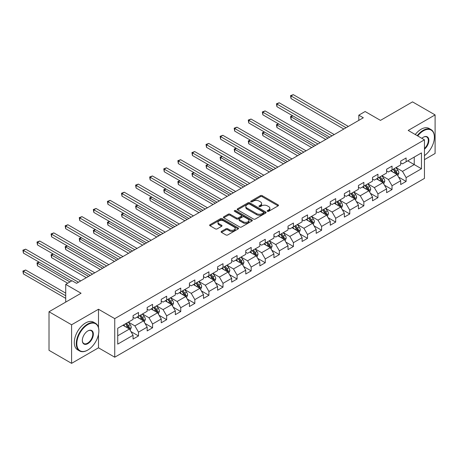 <?xml version="1.0" encoding="UTF-8"?>
<svg xmlns="http://www.w3.org/2000/svg" width="458" height="458" viewBox="0 0 458 458"><rect width="100%" height="100%" fill="white"/><g stroke="black" fill="none" stroke-linecap="round" stroke-linejoin="round"><path stroke-width="0.69" d="M267.455 211.31A0.876 0.504 0 0 0 268.697 211.31L278.109 205.871A1.254 0.721 0 0 0 278.475 205.361A1.254 0.721 0 0 0 278.109 204.846L262.159 195.64A1.254 0.721 0 0 0 260.384 195.64L250.967 201.073A0.876 0.504 0 0 0 250.709 201.434A0.876 0.504 0 0 0 250.967 201.789A0.876 0.504 0 0 0 252.209 201.789L253.429 201.091A4.013 2.313 0 0 1 259.102 201.091L260.43 201.858A4.013 2.313 0 0 1 261.604 203.495A4.013 2.313 0 0 1 260.43 205.132L259.211 205.837A0.876 0.504 0 0 0 258.953 206.192A0.876 0.504 0 0 0 259.211 206.552A0.876 0.504 0 0 0 260.453 206.552L261.673 205.848A4.013 2.313 0 0 1 267.34 205.848L268.674 206.615A4.013 2.313 0 0 1 269.848 208.253A4.013 2.313 0 0 1 268.674 209.89L267.455 210.594A0.876 0.504 0 0 0 267.197 210.949A0.876 0.504 0 0 0 267.455 211.31L267.455 210.594M221.477 231.353A1.254 0.721 0 0 0 221.111 231.868A1.254 0.721 0 0 0 221.477 232.378L225.954 234.96A1.254 0.721 0 0 0 227.729 234.96L238.183 228.926A1.254 0.721 0 0 0 238.549 228.41A1.254 0.721 0 0 0 238.183 227.901L222.233 218.689A1.254 0.721 0 0 0 220.458 218.689L209.999 224.729A1.254 0.721 0 0 0 209.632 225.239A1.254 0.721 0 0 0 209.999 225.754L215.409 228.874A1.254 0.721 0 0 0 217.178 228.874L221.655 226.286A1.254 0.721 0 0 0 222.021 225.777A1.254 0.721 0 0 0 221.655 225.267L218.976 223.716A3.355 1.935 0 0 1 217.991 222.348A3.355 1.935 0 0 1 220.063 220.561A3.355 1.935 0 0 1 223.716 220.979L234.215 227.042A3.355 1.935 0 0 1 235.2 228.41A3.355 1.935 0 0 1 233.128 230.202A3.355 1.935 0 0 1 229.475 229.779L227.729 228.771A1.254 0.721 0 0 0 225.954 228.771L221.477 231.353L221.477 232.378M424.446 159.636L435.1 153.482L435.1 114.906L412.526 101.876L380.472 120.38L365.123 111.517L358.803 115.17L363.32 117.775L76.549 283.336L72.038 280.731L65.717 284.378L65.717 302.103M98.493 327.556L98.493 309.247L71.585 324.779L49.012 311.749L81.066 293.24L65.717 284.378M98.493 309.247L114.746 318.631L424.446 139.822L424.446 178.402L114.746 357.206L114.746 318.631M435.1 114.906L408.192 130.438L424.446 139.822M253.514 219.05A1.254 0.721 0 0 0 255.289 219.05L265.749 213.01A1.254 0.721 0 0 0 266.115 212.501A1.254 0.721 0 0 0 265.749 211.985L249.793 202.779A1.254 0.721 0 0 0 248.024 202.779L237.565 208.814A1.254 0.721 0 0 0 237.198 209.329A1.254 0.721 0 0 0 237.565 209.838L253.514 219.05M234.857 211.499A0.876 0.504 0 0 1 235.75 211.625L235.75 210.583L251.969 219.943A1.254 0.721 0 0 1 252.335 220.453A1.254 0.721 0 0 1 251.969 220.968L241.509 227.008A1.254 0.721 0 0 1 239.734 227.008L223.785 217.796L228.256 215.231L228.256 214.189L223.785 216.771A1.254 0.721 0 0 0 223.418 217.281A1.254 0.721 0 0 0 223.785 217.796L223.785 216.771M228.256 215.231A1.254 0.721 0 0 1 230.031 215.231L230.031 214.189A1.254 0.721 0 0 0 228.256 214.189M230.031 214.189L236.5 217.922A1.254 0.721 0 0 0 238.274 217.922L241.24 216.21A1.254 0.721 0 0 0 241.606 215.695A1.254 0.721 0 0 0 241.24 215.186L234.507 211.298A0.876 0.504 0 0 1 234.25 210.938A0.876 0.504 0 0 1 234.794 210.468A0.876 0.504 0 0 1 235.75 210.583M71.585 324.779L71.585 363.354L49.012 350.324L49.012 311.749M130.954 331.581L138.493 335.937L138.493 332.13L147.161 327.126L147.161 330.934L152.577 327.802L152.577 324.001L161.245 318.991L161.245 322.798L166.66 319.673L166.66 315.865L175.328 310.862L175.328 314.669L180.75 311.537L180.75 307.736L189.417 302.727L189.417 306.534L194.833 303.408L194.833 299.601L203.501 294.597L203.501 298.404L208.917 295.273L208.917 291.471L217.584 286.468L217.584 290.269L223.006 287.143L223.006 283.336L231.674 278.332L231.674 282.139L237.089 279.008L237.089 275.206L245.757 270.203L245.757 274.004L251.173 270.878L251.173 267.071L259.846 262.068L259.846 265.875L265.262 262.749L265.262 258.942L273.93 253.938L273.93 257.74L279.346 254.614L279.346 250.807L288.013 245.803L288.013 249.61L293.435 246.484L293.435 242.677L302.103 237.673L302.103 241.475L307.518 238.349L307.518 234.542L316.186 229.538L316.186 233.345L321.602 230.219L321.602 226.412L330.27 221.409L330.27 225.21L335.691 222.084L335.691 218.277L344.359 213.273L344.359 217.081L349.775 213.955L349.775 210.148L358.442 205.144L358.442 208.951L363.858 205.819L363.858 202.018L372.526 197.009L372.526 200.816L377.947 197.69L377.947 193.883L386.615 188.879L386.615 192.686L392.031 189.555L392.031 185.753L400.698 180.744L400.698 184.551L406.114 181.425L406.114 177.618L421.469 168.756L421.469 152.909L414.244 157.077L414.244 164.588L421.469 168.756M138.493 335.937L133.072 339.063L133.072 335.256L117.723 344.118L117.723 328.272L133.072 319.409L133.072 315.608L138.493 312.476L138.493 316.283L147.161 311.28L147.161 307.473L152.577 304.347L152.577 308.148L161.245 303.144L161.245 299.343L166.66 296.212L166.66 300.019L175.328 295.015L175.328 291.208L180.75 288.082L180.75 291.883L189.417 286.88L189.417 283.078L194.833 279.947L194.833 283.754L203.501 278.75L203.501 274.943L208.917 271.817L208.917 275.624L217.584 270.615L217.584 266.814L223.006 263.682L223.006 267.489L231.674 262.486L231.674 258.678L237.089 255.553L237.089 259.36L245.757 254.35L245.757 250.549L251.173 247.417L251.173 251.224L259.846 246.221L259.846 242.414L265.262 239.288L265.262 243.095L273.93 238.091L273.93 234.284L279.346 231.153L279.346 234.96L288.013 229.956L288.013 226.149L293.435 223.023L293.435 226.83L302.103 221.827L302.103 218.019L307.518 214.894L307.518 218.695L316.186 213.691L316.186 209.884L321.602 206.758L321.602 210.566L330.27 205.562L330.27 201.755L335.691 198.629L335.691 202.43L344.359 197.427L344.359 193.619L349.775 190.494L349.775 194.301L358.442 189.297L358.442 185.49L363.858 182.364L363.858 186.166L372.526 181.162L372.526 177.361L377.947 174.229L377.947 178.036L386.615 173.032L386.615 169.225L392.031 166.099L392.031 169.901L400.698 164.897L400.698 161.096L406.114 157.964L406.114 161.771L421.469 152.909M137.045 317.119L143.549 320.869L134.881 325.873L128.377 322.123M133.072 317.325L134.881 318.367L138.493 316.283M134.881 325.873L138.493 332.13M143.549 320.869L147.161 327.126M151.134 308.984L157.632 312.74L148.964 317.743L142.467 313.988M147.161 309.196L148.964 310.238L152.577 308.148M148.964 317.743L152.577 324.001M157.632 312.74L161.245 318.991M165.218 300.854L171.721 304.604L163.054 309.608L156.55 305.858M161.245 301.061L163.054 302.103L166.66 300.019M163.054 309.608L166.66 315.865M171.721 304.604L175.328 310.862M179.301 292.719L185.805 296.475L177.137 301.478L170.634 297.723M175.328 292.931L177.137 293.973L180.75 291.883M177.137 301.478L180.75 307.736M185.805 296.475L189.417 302.727M193.391 284.59L199.888 288.34L191.221 293.343L184.723 289.593M189.417 284.796L191.221 285.838L194.833 283.754M191.221 293.343L194.833 299.601M199.888 288.34L203.501 294.597M207.474 276.455L213.978 280.21L205.31 285.214L198.806 281.458M203.501 276.666L205.31 277.708L208.917 275.624M205.31 285.214L208.917 291.471M213.978 280.21L217.584 286.468M221.558 268.325L228.061 272.075L219.393 277.084L212.89 273.329M217.584 268.531L219.393 269.573L223.006 267.489M219.393 277.084L223.006 283.336M228.061 272.075L231.674 278.332M235.647 260.19L242.145 263.945L233.477 268.949L226.979 265.193M231.674 260.402L233.477 261.444L237.089 259.36M233.477 268.949L237.089 275.206M242.145 263.945L245.757 270.203M249.73 252.06L256.234 255.81L247.566 260.82L241.063 257.064M245.757 252.266L247.566 253.308L251.173 251.224M247.566 260.82L251.173 267.071M256.234 255.81L259.846 262.068M263.814 243.925L270.317 247.681L261.65 252.684L255.146 248.934M259.846 244.137L261.65 245.179L265.262 243.095M261.65 252.684L265.262 258.942M270.317 247.681L273.93 253.938M277.903 235.796L284.401 239.551L275.733 244.555L269.235 240.799M273.93 236.002L275.733 237.044L279.346 234.96M275.733 244.555L279.346 250.807M284.401 239.551L288.013 245.803M291.986 227.66L298.49 231.416L289.822 236.42L283.319 232.67M288.013 227.872L289.822 228.914L293.435 226.83M289.822 236.42L293.435 242.677M298.49 231.416L302.103 237.673M306.076 219.531L312.574 223.286L303.906 228.29L297.402 224.535M302.103 219.737L303.906 220.779L307.518 218.695M303.906 228.29L307.518 234.542M312.574 223.286L316.186 229.538M320.159 211.396L326.657 215.151L317.989 220.155L311.492 216.405M316.186 211.607L317.989 212.649L321.602 210.566M317.989 220.155L321.602 226.412M326.657 215.151L330.27 221.409M334.243 203.266L340.746 207.022L332.079 212.025L325.575 208.27M330.27 203.472L332.079 204.52L335.691 202.43M332.079 212.025L335.691 218.277M340.746 207.022L344.359 213.273M348.332 195.137L354.83 198.886L346.162 203.89L339.664 200.14M344.359 195.343L346.162 196.385L349.775 194.301M346.162 203.89L349.775 210.148M354.83 198.886L358.442 205.144M362.415 187.001L368.913 190.757L360.246 195.761L353.748 192.005M358.442 187.208L360.246 188.255L363.858 186.166M360.246 195.761L363.858 202.018M368.913 190.757L372.526 197.009M376.499 178.872L383.002 182.622L374.335 187.625L367.831 183.876M372.526 179.078L374.335 180.12L377.947 178.036M374.335 187.625L377.947 193.883M383.002 182.622L386.615 188.879M390.588 170.737L397.086 174.492L388.418 179.496L381.92 175.74M386.615 170.949L388.418 171.99L392.031 169.901M388.418 179.496L392.031 185.753M397.086 174.492L400.698 180.744M407.74 160.832L414.244 164.588L402.502 171.361L396.004 167.611M400.698 162.813L402.502 163.855L406.114 161.771M402.502 171.361L406.114 177.618M71.585 363.354L98.493 347.822L114.746 357.206M358.803 115.17L358.803 120.38M117.723 335.777L129.465 329.004L122.962 325.249M129.465 329.004L133.072 335.256M398.575 177.069L406.114 181.425M384.491 185.204L392.031 189.555M370.408 193.333L377.947 197.69M356.318 201.468L363.858 205.819M342.235 209.598L349.775 213.955M328.151 217.733L335.691 222.084M314.062 225.863L321.602 230.219M299.979 233.998L307.518 238.349M285.895 242.127L293.435 246.484M271.806 250.263L279.346 254.614M257.722 258.392L265.262 262.749M243.639 266.527L251.173 270.878M229.55 274.657L237.089 279.008M215.466 282.792L223.006 287.143M201.383 290.922L208.917 295.273M187.293 299.057L194.833 303.408M173.21 307.186L180.75 311.537M159.121 315.322L166.66 319.673M145.037 323.451L152.577 327.802M98.493 347.822L98.493 334.369M267.804 211.436L268.674 210.932A4.013 2.313 0 0 0 269.848 209.295L269.848 208.253M261.604 203.495L261.604 204.537A4.013 2.313 0 0 1 260.43 206.174L259.56 206.673M278.092 205.882L262.159 196.682A1.254 0.721 0 0 0 260.384 196.682L251.322 201.915M265.732 213.022L249.793 203.821A1.254 0.721 0 0 0 248.024 203.821L237.582 209.85M263.533 212.856A0.876 0.504 0 0 0 263.791 212.501A0.876 0.504 0 0 0 263.533 212.14L249.53 204.056A0.876 0.504 0 0 0 248.288 204.056L247.005 204.8A4.013 2.313 0 0 0 245.826 206.438A4.013 2.313 0 0 0 247.005 208.075L256.577 213.6A4.013 2.313 0 0 0 262.245 213.6L263.533 212.856L263.533 213.897A0.876 0.504 0 0 0 263.791 213.542L263.791 212.501M245.826 206.438L245.826 207.48A4.013 2.313 0 0 0 247.005 209.117L247.005 208.075M263.533 213.897L262.245 214.642A4.013 2.313 0 0 1 256.577 214.642L247.005 209.117M230.031 215.231L236.5 218.964A1.254 0.721 0 0 0 238.274 218.964L241.24 217.252A1.254 0.721 0 0 0 241.606 216.737L241.606 215.695M235.75 211.625L251.952 220.979M243.215 221.798A3.355 1.935 0 0 0 246.868 222.216A3.355 1.935 0 0 0 248.94 220.43A3.355 1.935 0 0 0 247.955 219.061L244.257 216.926A1.254 0.721 0 0 0 242.482 216.926L239.511 218.638A1.254 0.721 0 0 0 239.145 219.153A1.254 0.721 0 0 0 239.511 219.663L243.215 221.798L243.215 222.84A3.355 1.935 0 0 0 246.868 223.264A3.355 1.935 0 0 0 248.94 221.472L248.94 220.43M239.145 219.153L239.145 220.195A1.254 0.721 0 0 0 239.511 220.704L239.511 219.663M243.215 222.84L239.511 220.704M235.2 228.41L235.2 229.452A3.355 1.935 0 0 1 233.128 231.244A3.355 1.935 0 0 1 229.475 230.826L227.729 229.813A1.254 0.721 0 0 0 225.954 229.813L221.495 232.389M217.991 222.348L217.991 223.389A3.355 1.935 0 0 0 218.976 224.758L218.976 223.716M221.638 226.298L218.976 224.758M238.166 228.931L222.233 219.731A1.254 0.721 0 0 0 220.458 219.731L210.016 225.76M397.802 175.729L398.872 173.021A3.383 1.952 -120 0 0 397.796 170.141L395.93 167.651M392.683 171.95L391.418 170.256M292.736 115.811L291.019 116.801L291.019 119.406L325.758 139.461M396.565 174.189L397.046 173.164A3.383 1.952 -120 0 0 396.078 171.132L394.218 168.641M393.37 169.134L395.437 171.893A1.723 0.996 60 0 1 395.746 172.414L397.046 173.164M393.13 169.265L394.996 171.756A3.383 1.952 60 0 1 395.964 173.788M291.019 119.406L290.527 116.515L328.014 138.156M290.527 116.515L292.536 115.697M346.071 127.73L291.019 95.945L293.28 94.646L348.332 126.425M343.815 129.036L291.019 98.556L291.019 95.945L290.527 95.659L293.28 94.646M291.019 98.556L290.527 95.659M424.446 155.611A15.578 8.994 120 0 0 434.379 137.217A15.578 8.994 120 0 0 423.364 130.856A15.578 8.994 120 0 0 417.702 135.934M417.238 135.66A15.961 9.217 -60 0 1 423.089 130.387A15.961 9.217 -60 0 1 431.07 129.597A15.961 9.217 -60 0 1 434.379 136.908A15.961 9.217 -60 0 1 434.379 137.062M421.858 138.327A7.792 4.5 -60 0 1 423.364 137.217L423.364 137.217A7.792 4.5 -60 0 1 428.843 139.787A7.792 4.5 -60 0 1 424.446 149.188M415.251 134.515A15.961 9.217 -60 0 1 421.102 129.242A15.961 9.217 -60 0 1 429.083 128.452L431.07 129.597M424.446 148.484A7.408 4.277 120 0 0 428.15 142.066A7.408 4.277 120 0 0 426.793 137.005A7.408 4.277 120 0 0 423.226 137.297M87.57 350.17L87.839 350.009A15.578 8.994 120 0 0 98.854 330.934A15.578 8.994 120 0 0 87.839 324.573A15.578 8.994 120 0 0 76.824 343.649A15.578 8.994 120 0 0 87.839 350.009L87.57 350.17A15.961 9.217 -60 0 1 79.589 350.96A15.961 9.217 -60 0 1 77.139 338.17A15.961 9.217 -60 0 1 87.57 324.104A15.961 9.217 -60 0 1 95.55 323.314A15.961 9.217 -60 0 1 98.854 330.619A15.961 9.217 -60 0 1 98.854 330.779M87.839 343.649A7.792 4.5 -60 0 1 82.331 340.471A7.792 4.5 -60 0 1 87.839 330.934L87.839 330.934A7.792 4.5 -60 0 1 93.346 334.111A7.792 4.5 -60 0 1 87.839 343.649M82.331 340.311A7.408 4.277 120 0 0 83.866 343.546A7.408 4.277 120 0 0 87.57 343.179A7.408 4.277 120 0 0 92.407 336.653A7.408 4.277 120 0 0 91.268 330.722A7.408 4.277 120 0 0 87.701 331.014M79.589 350.96L77.602 349.809A15.961 9.217 -60 0 1 75.152 337.019A15.961 9.217 -60 0 1 85.583 322.953A15.961 9.217 -60 0 1 93.564 322.163L95.55 323.314M383.712 183.858L384.789 181.15A3.383 1.952 -120 0 0 383.707 178.271L381.846 175.786M378.594 180.08L377.329 178.391M278.653 123.941L276.935 124.931L276.935 127.536L311.669 147.591M382.476 182.318L382.962 181.299A3.383 1.952 -120 0 0 381.995 179.261L380.129 176.777M379.281 177.263L381.348 180.023A1.723 0.996 60 0 1 381.663 180.549L382.962 181.299M379.047 177.401L380.913 179.885A3.383 1.952 60 0 1 381.88 181.923M276.935 127.536L276.437 124.645L313.93 146.291M276.437 124.645L278.453 123.826M369.629 191.988L370.705 189.286A3.383 1.952 -120 0 0 369.623 186.406L367.763 183.916M364.511 188.209L363.246 186.52M264.564 132.076L262.852 133.066L262.852 135.671L297.585 155.726M368.392 190.454L368.879 189.429A3.383 1.952 -120 0 0 367.906 187.396L366.045 184.906M365.198 185.398L367.264 188.158A1.723 0.996 60 0 1 367.579 188.679L368.879 189.429M364.963 185.53L366.824 188.02A3.383 1.952 60 0 1 367.791 190.053M262.852 135.671L262.354 132.774L299.841 154.42M262.354 132.774L264.369 131.956M331.987 135.86L276.935 104.081L279.191 102.775L334.243 134.56M329.731 137.165L276.935 106.685L276.935 104.081L276.437 103.794L279.191 102.775M276.935 106.685L276.437 103.794M317.904 143.995L262.852 112.21L265.108 110.91L320.159 142.69M315.642 145.3L262.852 114.821L262.852 112.21L262.354 111.924L265.108 110.91M262.852 114.821L262.354 111.924M355.545 200.123L356.616 197.415A3.383 1.952 -120 0 0 355.54 194.536L353.673 192.051M350.427 196.345L349.162 194.656M250.48 140.205L248.763 141.196L248.763 143.801L283.502 163.855M354.309 198.583L354.79 197.564A3.383 1.952 -120 0 0 353.822 195.526L351.962 193.041M351.109 193.528L353.181 196.287A1.723 0.996 60 0 1 353.49 196.814L354.79 197.564M350.874 193.665L352.74 196.15A3.383 1.952 60 0 1 353.708 198.188M248.763 143.801L248.27 140.909L285.758 162.556M248.27 140.909L250.28 140.091M341.456 208.253L342.532 205.55A3.383 1.952 -120 0 0 341.45 202.671L339.59 200.18M336.338 204.474L335.073 202.785M236.397 148.335L234.679 149.325L234.679 151.936L269.413 171.99M340.22 206.718L340.706 205.694A3.383 1.952 -120 0 0 339.739 203.661L337.872 201.171M337.025 201.657L339.092 204.423A1.723 0.996 60 0 1 339.407 204.944L340.706 205.694M336.79 201.795L338.651 204.285A3.383 1.952 60 0 1 339.624 206.318M234.679 151.936L234.181 149.039L271.674 170.685M234.181 149.039L236.196 148.22M327.373 216.388L328.449 213.68A3.383 1.952 -120 0 0 327.367 210.8L325.506 208.31M322.255 212.609L320.989 210.92M222.307 156.47L220.596 157.46L220.596 160.065L255.329 180.12M326.136 214.848L326.623 213.823A3.383 1.952 -120 0 0 325.649 211.791L323.789 209.3M322.942 209.793L325.008 212.552A1.723 0.996 60 0 1 325.323 213.073L326.623 213.823M322.707 209.93L324.567 212.415A3.383 1.952 60 0 1 325.535 214.453M220.596 160.065L220.098 157.174L257.585 178.815M220.098 157.174L222.113 156.355M303.814 152.125L248.763 120.345L251.024 119.04L306.076 150.825M301.559 153.43L248.763 122.95L248.763 120.345L248.27 120.059L251.024 119.04M248.763 122.95L248.27 120.059M289.731 160.26L234.679 128.475L236.935 127.175L291.986 158.955M287.475 161.565L234.679 131.08L234.679 128.475L234.181 128.188L236.935 127.175M234.679 131.08L234.181 128.188M275.647 168.389L220.596 136.61L222.851 135.305L277.903 167.09M273.386 169.695L220.596 139.215L220.596 136.61L220.098 136.324L222.851 135.305M220.596 139.215L220.098 136.324M261.558 176.525L206.506 144.739L208.768 143.44L263.814 175.219M259.302 177.824L206.506 147.344L206.506 144.739L206.014 144.453L208.768 143.44M206.506 147.344L206.014 144.453M247.475 184.654L192.423 152.875L194.679 151.569L249.73 183.355M245.219 185.959L192.423 155.48L192.423 152.875L191.925 152.588L194.679 151.569M192.423 155.48L191.925 152.588M233.385 192.789L178.339 161.004L180.595 159.699L235.647 191.484M231.13 194.089L178.339 163.609L178.339 161.004L177.841 160.718L180.595 159.699M178.339 163.609L177.841 160.718M219.302 200.919L164.25 169.139L166.512 167.834L221.558 199.619M217.046 202.224L164.25 171.744L164.25 169.139L163.758 168.847L166.512 167.834M164.25 171.744L163.758 168.847M205.218 209.054L150.167 177.269L152.422 175.964L207.474 207.749M202.957 210.354L150.167 179.874L150.167 177.269L149.669 176.983L152.422 175.964M150.167 179.874L149.669 176.983M191.129 217.184L136.083 185.404L138.339 184.099L193.391 215.884M188.873 218.489L136.083 188.009L136.083 185.404L135.585 185.112L138.339 184.099M136.083 188.009L135.585 185.112M177.046 225.319L121.994 193.534L124.25 192.228L179.301 224.014M174.79 226.618L121.994 196.139L121.994 193.534L121.496 193.247L124.25 192.228M121.994 196.139L121.496 193.247M162.962 233.448L107.911 201.663L110.166 200.364L165.218 232.143M160.701 234.754L107.911 204.274L107.911 201.663L107.412 201.377L110.166 200.364M107.911 204.274L107.412 201.377M148.873 241.584L93.827 209.798L96.083 208.493L151.134 240.278M146.617 242.883L93.827 212.403L93.827 209.798L93.329 209.512L96.083 208.493M93.827 212.403L93.329 209.512M134.789 249.713L79.738 217.928L81.993 216.628L137.045 248.408M132.534 251.018L79.738 220.538L79.738 217.928L79.24 217.642L81.993 216.628M79.738 220.538L79.24 217.642M120.706 257.848L65.654 226.063L67.91 224.758L122.962 256.543M118.445 259.148L65.654 228.668L65.654 226.063L65.156 225.777L67.91 224.758M65.654 228.668L65.156 225.777M106.617 265.978L51.565 234.193L53.826 232.893L108.878 264.672M104.361 267.283L51.565 236.803L51.565 234.193L51.073 233.906L53.826 232.893M51.565 236.803L51.073 233.906M92.533 274.107L37.482 242.328L39.737 241.023L94.789 272.808M90.278 275.413L37.482 244.933L37.482 242.328L36.983 242.042L39.737 241.023M37.482 244.933L36.983 242.042M78.45 282.243L23.398 250.457L25.654 249.158L80.705 280.937M71.677 280.937L23.398 253.068L23.398 250.457L22.9 250.171L25.654 249.158M23.398 253.068L22.9 250.171M313.289 224.517L314.36 221.815A3.383 1.952 -120 0 0 313.283 218.93L311.417 216.445M308.171 220.739L306.906 219.05M208.224 164.599L206.506 165.59L206.506 168.201L241.246 188.255M312.053 222.983L312.533 221.958A3.383 1.952 -120 0 0 311.566 219.92L309.705 217.436M308.852 217.922L310.925 220.682A1.723 0.996 60 0 1 311.234 221.208L312.533 221.958M308.618 218.06L310.484 220.55A3.383 1.952 60 0 1 311.451 222.582M206.506 168.201L206.014 165.304L243.501 186.95M206.014 165.304L208.024 164.485M299.2 232.653L300.276 229.945A3.383 1.952 -120 0 0 299.194 227.065L297.334 224.575M294.082 228.874L292.817 227.185M194.14 172.735L192.423 173.725L192.423 176.33L227.157 196.385M297.963 231.113L298.45 230.088A3.383 1.952 -120 0 0 297.482 228.055L295.616 225.565M294.769 226.057L296.836 228.817A1.723 0.996 60 0 1 297.15 229.338L298.45 230.088M294.534 226.195L296.395 228.679A3.383 1.952 60 0 1 297.368 230.718M192.423 176.33L191.925 173.439L229.412 195.079M191.925 173.439L193.94 172.62M285.116 240.782L286.193 238.08A3.383 1.952 -120 0 0 285.111 235.194L283.244 232.71M279.998 237.004L278.733 235.315M180.051 180.864L178.339 181.855L178.339 184.465L213.073 204.52M283.88 239.248L284.366 238.223A3.383 1.952 -120 0 0 283.393 236.185L281.533 233.7M280.685 234.187L282.752 236.946A1.723 0.996 60 0 1 283.067 237.473L284.366 238.223M280.451 234.324L282.311 236.815A3.383 1.952 60 0 1 283.279 238.847M178.339 184.465L177.841 181.568L215.329 203.215M177.841 181.568L179.857 180.75M271.033 248.917L272.104 246.209A3.383 1.952 -120 0 0 271.027 243.33L269.161 240.839M265.915 245.139L264.65 243.45M165.968 188.999L164.25 189.99L164.25 192.595L198.984 212.649M269.796 247.377L270.277 246.352A3.383 1.952 -120 0 0 269.31 244.32L267.443 241.83M266.596 242.322L268.663 245.082A1.723 0.996 60 0 1 268.978 245.602L270.277 246.352M266.361 242.459L268.228 244.944A3.383 1.952 60 0 1 269.195 246.982M164.25 192.595L163.758 189.704L201.245 211.344M163.758 189.704L165.767 188.885M256.944 257.047L258.02 254.345A3.383 1.952 -120 0 0 256.938 251.459L255.077 248.975M251.826 253.268L250.56 251.579M151.884 197.129L150.167 198.119L150.167 200.73L184.9 220.779M255.707 255.512L256.194 254.488A3.383 1.952 -120 0 0 255.226 252.45L253.36 249.965M252.513 250.452L254.579 253.211A1.723 0.996 60 0 1 254.894 253.738L256.194 254.488M252.278 250.589L254.138 253.079A3.383 1.952 60 0 1 255.112 255.112M150.167 200.73L149.669 197.833L187.156 219.479M149.669 197.833L151.684 197.014M242.86 265.182L243.937 262.474A3.383 1.952 -120 0 0 242.855 259.594L240.988 257.104M237.742 261.404L236.477 259.715M137.795 205.264L136.083 206.255L136.083 208.859L170.817 228.914M241.624 263.642L242.105 262.617A3.383 1.952 -120 0 0 241.137 260.585L239.276 258.094M238.429 258.587L240.496 261.346A1.723 0.996 60 0 1 240.811 261.867L242.105 262.617M238.189 258.724L240.055 261.209A3.383 1.952 60 0 1 241.023 263.247M136.083 208.859L135.585 205.968L173.072 227.609M135.585 205.968L137.6 205.15M228.777 273.311L229.847 270.609A3.383 1.952 -120 0 0 228.771 267.724L226.905 265.239M223.659 269.533L222.388 267.844M123.712 213.394L121.994 214.384L121.994 216.995L156.728 237.044M227.534 271.777L228.021 270.752A3.383 1.952 -120 0 0 227.054 268.714L225.187 266.23M224.34 266.716L226.407 269.476A1.723 0.996 60 0 1 226.721 270.002L228.021 270.752M224.105 266.854L225.971 269.344A3.383 1.952 60 0 1 226.939 271.376M121.994 216.995L121.496 214.098L158.989 235.744M121.496 214.098L123.511 213.279M214.688 281.447L215.764 278.739A3.383 1.952 -120 0 0 214.682 275.859L212.821 273.369M209.569 277.668L208.304 275.979M109.628 221.529L107.911 222.519L107.911 225.124L142.644 245.179M213.451 279.907L213.938 278.882A3.383 1.952 -120 0 0 212.97 276.85L211.104 274.359M210.256 274.852L212.323 277.611A1.723 0.996 60 0 1 212.638 278.132L213.938 278.882M210.022 274.983L211.882 277.474A3.383 1.952 60 0 1 212.85 279.512M107.911 225.124L107.412 222.233L144.9 243.874M107.412 222.233L109.428 221.414M200.604 289.576L201.675 286.874A3.383 1.952 -120 0 0 200.598 283.989L198.732 281.504M195.486 285.798L194.221 284.109M95.539 229.658L93.827 230.649L93.827 233.254L128.561 253.308M199.367 288.042L199.848 287.017A3.383 1.952 -120 0 0 198.881 284.979L197.02 282.494M196.173 282.981L198.24 285.74A1.723 0.996 60 0 1 198.549 286.267L199.848 287.017M195.932 283.118L197.799 285.609A3.383 1.952 60 0 1 198.766 287.641M93.827 233.254L93.329 230.363L130.816 252.009M93.329 230.363L95.344 229.544M186.52 297.711L187.591 295.004A3.383 1.952 -120 0 0 186.515 292.124L184.648 289.633M181.402 293.933L180.131 292.238M81.455 237.794L79.738 238.784L79.738 241.389L114.471 261.444M185.278 296.171L185.765 295.147A3.383 1.952 -120 0 0 184.797 293.114L182.931 290.624M182.084 291.116L184.15 293.876A1.723 0.996 60 0 1 184.465 294.397L185.765 295.147M181.849 291.248L183.715 293.738A3.383 1.952 60 0 1 184.683 295.771M79.738 241.389L79.24 238.498L116.733 260.138M79.24 238.498L81.255 237.679M172.431 305.841L173.508 303.133A3.383 1.952 -120 0 0 172.426 300.253L170.565 297.769M167.313 302.062L166.048 300.374M67.366 245.923L65.654 246.914L65.654 249.518L100.388 269.573M171.195 304.301L171.681 303.282A3.383 1.952 -120 0 0 170.714 301.244L168.847 298.759M168 299.246L170.067 302.005A1.723 0.996 60 0 1 170.382 302.532L171.681 303.282M167.765 299.383L169.626 301.868A3.383 1.952 60 0 1 170.594 303.906M65.654 249.518L65.156 246.627L102.644 268.274M65.156 246.627L67.171 245.809M158.348 313.976L159.418 311.268A3.383 1.952 -120 0 0 158.342 308.389L156.476 305.898M153.23 310.198L151.964 308.503M53.283 254.058L51.565 255.049L51.565 257.654L86.304 277.708M157.111 312.436L157.592 311.411A3.383 1.952 -120 0 0 156.625 309.379L154.764 306.889M153.917 307.381L155.983 310.14A1.723 0.996 60 0 1 156.292 310.661L157.592 311.411M153.676 307.513L155.543 310.003A3.383 1.952 60 0 1 156.51 312.035M51.565 257.654L51.073 254.763L88.56 276.403M51.073 254.763L53.082 253.944M144.259 322.106L145.335 319.398A3.383 1.952 -120 0 0 144.253 316.518L142.392 314.033M139.14 318.327L137.875 316.638M39.199 262.188L37.482 263.178L37.482 265.783L67.704 283.233M143.022 320.566L143.509 319.547A3.383 1.952 -120 0 0 142.541 317.509L140.675 315.024M139.827 315.51L141.894 318.27A1.723 0.996 60 0 1 142.209 318.797L143.509 319.547M139.593 315.648L141.459 318.133A3.383 1.952 60 0 1 142.427 320.171M37.482 265.783L36.983 262.892L69.96 281.928M36.983 262.892L38.999 262.073M130.175 330.241L131.251 327.533A3.383 1.952 -120 0 0 130.169 324.653L128.309 322.163M125.057 326.462L123.792 324.768M65.717 293.137L25.654 270.008L23.398 271.313L23.398 273.918L65.717 298.353M128.938 328.701L129.425 327.676A3.383 1.952 -120 0 0 128.452 325.644L126.591 323.153M125.744 323.646L127.811 326.405A1.723 0.996 60 0 1 128.126 326.926L129.425 327.676M125.509 323.777L127.37 326.268A3.383 1.952 60 0 1 128.337 328.3M23.398 273.918L22.9 271.022L65.717 295.742M22.9 271.022L25.654 270.008M268.674 210.932L268.674 209.89M259.211 206.552L259.211 205.837M260.43 206.174L260.43 205.132M250.967 201.789L250.967 201.073M260.384 196.682L260.384 195.64M262.159 196.682L262.159 195.64M278.109 205.871L278.109 204.846M237.565 209.838L237.565 208.814M248.024 203.821L248.024 202.779M249.793 203.821L249.793 202.779M265.749 213.01L265.749 211.985M256.577 214.642L256.577 213.6M262.245 214.642L262.245 213.6M236.5 218.964L236.5 217.922M238.274 218.964L238.274 217.922M241.24 217.252L241.24 216.21M251.969 220.968L251.969 219.943M225.954 229.813L225.954 228.771M227.729 229.813L227.729 228.771M229.475 230.826L229.475 229.779M221.655 226.286L221.655 225.267M209.999 225.754L209.999 224.729M220.458 219.731L220.458 218.689M222.233 219.731L222.233 218.689M238.183 228.926L238.183 227.901M396.754 174.298L398.855 173.084M396.078 171.132L397.796 170.141M393.674 172.517L394.996 171.756M382.67 182.433L384.766 181.219M381.995 179.261L383.707 178.271M379.585 180.652L380.913 179.885M368.581 190.562L370.682 189.349M367.906 187.396L369.623 186.406M365.501 188.782L366.824 188.02M354.498 198.692L356.593 197.484M353.822 195.526L355.54 194.536M351.418 196.917L352.74 196.15M340.409 206.827L342.51 205.613M339.739 203.661L341.45 202.671M337.328 205.047L338.651 204.285M326.325 214.957L328.426 213.749M325.649 211.791L327.367 210.8M323.245 213.182L324.567 212.415M312.241 223.092L314.337 221.878M311.566 219.92L313.283 218.93M309.161 221.311L310.484 220.55M298.152 231.221L300.253 230.013M297.482 228.055L299.194 227.065M295.072 229.447L296.395 228.679M284.069 239.357L286.17 238.143M283.393 236.185L285.111 235.194M280.989 237.576L282.311 236.815M269.985 247.486L272.081 246.278M269.31 244.32L271.027 243.33M266.905 245.711L268.228 244.944M255.896 255.621L257.997 254.408M255.226 252.45L256.938 251.459M252.816 253.841L254.138 253.079M241.813 263.751L243.914 262.543M241.137 260.585L242.855 259.594M238.733 261.976L240.055 261.209M227.729 271.886L229.824 270.672M227.054 268.714L228.771 267.724M224.643 270.106L225.971 269.344M213.64 280.015L215.741 278.802M212.97 276.85L214.682 275.859M210.56 278.235L211.882 277.474M199.556 288.151L201.657 286.937M198.881 284.979L200.598 283.989M196.476 286.37L197.799 285.609M185.473 296.28L187.568 295.067M184.797 293.114L186.515 292.124M182.387 294.5L183.715 293.738M171.384 304.415L173.485 303.202M170.714 301.244L172.426 300.253M168.304 302.635L169.626 301.868M157.3 312.545L159.401 311.331M156.625 309.379L158.342 308.389M154.22 310.764L155.543 310.003M143.217 320.68L145.312 319.466M142.541 317.509L144.253 316.518M140.131 318.9L141.459 318.133M129.127 328.81L131.228 327.596M128.452 325.644L130.169 324.653M126.047 327.029L127.37 326.268M434.379 137.217L434.379 136.908M98.854 330.934L98.854 330.619"/></g></svg>
